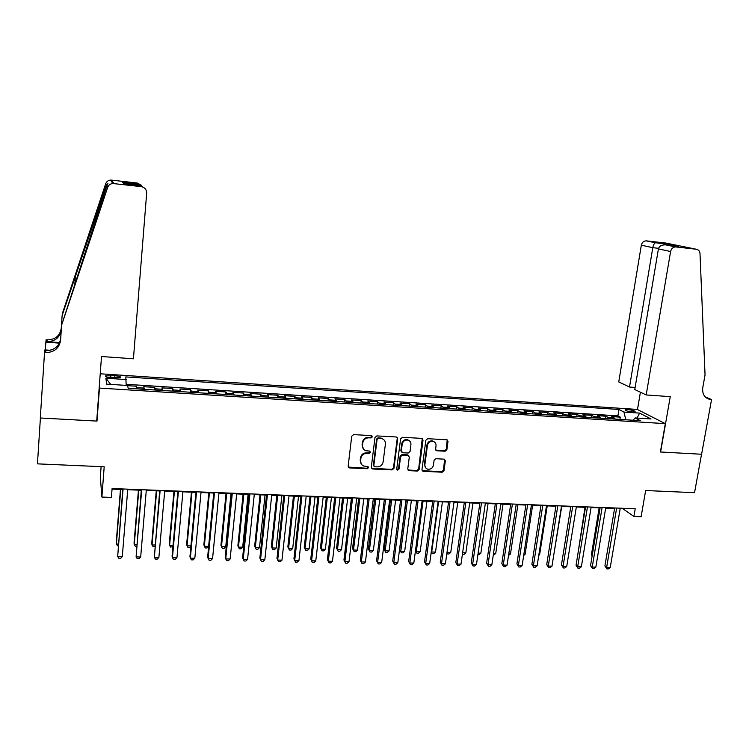 <?xml version="1.0" encoding="UTF-8"?>
<svg xmlns="http://www.w3.org/2000/svg" width="749" height="749" viewBox="0 0 749 749"><rect width="100%" height="100%" fill="white"/><g stroke="black" fill="none" stroke-linecap="round" stroke-linejoin="round"><path stroke-width="1.12" d="M372.356 436.836L371.335 435.6L353.603 434.626L351.73 436.208L348.145 466.196L349.614 467.928L367.253 468.743L368.555 467.648L367.853 466.496L363.827 466.056C361.524 465.101 360.447 463.341 360.606 460.794L360.906 458.304C361.617 455.111 363.611 453.426 366.87 453.267L369.145 453.379L370.446 452.284L369.725 451.113L365.83 450.701C363.443 449.756 362.329 447.977 362.479 445.355L362.788 442.856C363.508 439.635 365.493 437.959 368.761 437.809L371.045 437.931L372.356 436.836M363.48 449.072L362.067 444.887L362.366 442.397C363.087 439.186 365.072 437.5 368.339 437.36L370.615 437.482L371.813 435.74M348.294 467.086L366.832 468.247L368.059 466.59M361.514 464.361L360.194 460.307L360.494 457.826C361.205 454.624 363.19 452.948 366.448 452.789L368.723 452.911L369.931 451.207M627.868 409.591L625.218 409.797C625.284 410.695 627.709 411.426 632.474 411.978L635.115 411.772C635.03 410.873 632.615 410.143 627.868 409.591M445.056 451.235L446.872 449.69L447.996 441.461L446.947 439.794L427.688 438.699L425.853 440.253L421.959 469.651L422.942 471.271L442.2 472.216L444.007 470.681L445.355 460.813L444.344 459.174L435.927 458.706L434.102 460.251L433.446 465.166C432.576 468.294 430.6 469.614 427.52 469.117C425.601 468.35 424.72 466.899 424.87 464.755L427.445 445.412C428.278 442.341 430.207 441.002 433.24 441.414C435.263 442.153 436.19 443.642 436.04 445.87L435.609 449.1L436.639 450.748L445.056 451.235L444.532 450.767L446.348 449.222L447.2 439.888M99.448 388.085L96.995 421.097L40.409 417.989L37.45 463.856L104.195 466.786L101.892 497.055L111.414 497.402L112.097 488.554L635.218 508.768L633.897 516.464L641.125 516.735L645.657 490.529L694.548 492.673L701.532 454.25L660.384 451.993L665.327 423.653L99.448 388.085L99.28 386.409M397.728 438.717L396.296 436.976L376.85 435.909L374.987 437.482L371.298 467.282L372.749 469.005L392.102 469.895L393.946 468.34L397.728 438.717L397.026 437.201M402.438 437.313L421.631 438.362L423.026 440.094L419.14 469.511L417.315 471.065L408.748 470.615L407.756 468.986L409.31 457.049L407.896 455.336L402.456 455.055L400.612 456.618L399.011 469.071L397.429 470.1L396.736 468.958L400.593 438.877L402.438 437.313M619.9 419.412L620.275 417.137L611.727 416.594L614.292 417.998L608.544 417.633L609.583 418.757M605.632 418.504L605.997 416.229L597.384 415.676L599.893 417.081L594.097 416.716L595.109 417.839M591.242 417.596L591.616 415.311L582.919 414.759L585.372 416.154L579.539 415.789L580.522 416.921M576.739 416.678L577.105 414.384L568.351 413.822L570.738 415.227L564.858 414.852L565.813 415.995M562.125 415.761L562.49 413.448L553.661 412.886L555.992 414.291L550.056 413.916L550.992 415.049M547.397 414.824L547.753 412.512L538.849 411.941L541.115 413.345L535.132 412.961L536.041 414.103M532.539 413.888L532.895 411.557L523.926 410.986L526.126 412.39L520.096 412.006L520.976 413.158M517.568 412.942L517.915 410.602L508.871 410.021L511.015 411.435L504.929 411.042L505.781 412.193M502.476 411.987L502.813 409.637L493.694 409.057L495.772 410.461L489.64 410.077L490.464 411.22M487.262 411.023L487.599 408.664L478.405 408.074L480.409 409.488L474.229 409.094L475.025 410.246M471.917 410.049L472.245 407.681L462.976 407.091L464.914 408.505L458.688 408.111L459.446 409.263M456.45 409.076L456.778 406.698L447.425 406.098L449.297 407.512L443.015 407.11L443.745 408.271M440.852 408.083L441.17 405.696L431.752 405.097L433.549 406.51L427.211 406.108L427.913 407.269M425.123 407.091L425.441 404.694L415.938 404.086L417.661 405.499L411.276 405.097L411.95 406.258M409.263 406.089L409.581 403.683L399.994 403.065L401.651 404.479L395.2 404.076L395.847 405.237M393.272 405.078L393.581 402.662L383.919 402.044L385.501 403.458L379.003 403.046L379.612 404.217M377.15 404.057L377.449 401.623L367.712 401.005L369.21 402.419L362.656 402.007L363.237 403.177M360.887 403.028L361.187 400.584L351.356 399.957L352.779 401.38L346.169 400.958L346.721 402.129M344.493 401.988L344.783 399.545L334.869 398.908L336.217 400.322L329.551 399.9L330.066 401.08M327.95 400.949L328.24 398.487L318.241 397.841L319.505 399.264L312.782 398.833L313.26 400.013M311.275 399.891L311.547 397.419L301.473 396.773L302.652 398.196L295.874 397.766L296.314 398.945M294.451 398.824L294.722 396.343L284.554 395.697L285.659 397.11L278.815 396.68L279.227 397.859M277.486 397.756L277.748 395.257L267.487 394.601L268.507 396.024L261.607 395.584L261.981 396.773M260.362 396.67L260.624 394.161L250.278 393.506L251.215 394.92L244.249 394.48L244.586 395.669M243.107 395.575L243.35 393.056L232.92 392.392L233.763 393.815L226.741 393.365L227.041 394.564M225.683 394.48L225.936 391.952L215.403 391.278L216.161 392.701L209.074 392.242L209.336 393.44M208.119 393.365L208.353 390.828L197.736 390.145L198.401 391.568L191.257 391.109L191.482 392.317M190.396 392.242L190.63 389.695L179.91 389.003L180.49 390.426L173.272 389.967L173.459 391.175M172.513 391.109L172.738 388.553L161.934 387.86L162.411 389.283L155.137 388.815L155.277 390.023M154.472 389.976L154.697 387.392L143.789 386.699L144.295 389.33M111.189 377.777L120.542 377.618C121.16 376.775 119.269 376.138 114.887 375.717L105.525 375.876C104.888 376.71 106.779 377.346 111.189 377.777M100.216 373.788L637.287 409.422L665.327 423.653M620.275 417.137L617.906 415.864L618.974 409.46L125.804 376.916L126.188 385.398M618.974 409.46L623.964 412.081L639.609 413.102L651.031 418.953L635.115 417.933L640.404 420.704L128.182 388.31L127.592 385.482L106.667 384.143L105.89 378.217L126.356 379.556M136.281 388.825L136.487 386.231L136.936 388.862M154.697 387.392L155.137 388.815M172.738 388.553L173.272 389.967M190.63 389.695L191.257 391.109M208.353 390.828L209.074 392.242M225.936 391.952L226.741 393.365M243.35 393.056L244.249 394.48M260.624 394.161L261.607 395.584M277.748 395.257L278.815 396.68M294.722 396.343L295.874 397.766M311.547 397.419L312.782 398.833M328.24 398.487L329.551 399.9M344.783 399.545L346.169 400.958M361.187 400.584L362.656 402.007M377.449 401.623L379.003 403.046M393.581 402.662L395.2 404.076M409.581 403.683L411.276 405.097M425.441 404.694L427.211 406.108M441.17 405.696L443.015 407.11M456.778 406.698L458.688 408.111M472.245 407.681L474.229 409.094M487.599 408.664L489.64 410.077M502.813 409.637L504.929 411.042M517.915 410.602L520.096 412.006M532.895 411.557L535.132 412.961M547.753 412.512L550.056 413.916M562.49 413.448L564.858 414.852M577.105 414.384L579.539 415.789M591.616 415.311L594.097 416.716M605.997 416.229L608.544 417.633M617.906 415.864L126.225 384.303M136.487 386.231L127.63 385.669M635.115 417.933L633.12 420.245L625.818 419.786L623.964 412.081M101.115 466.655L100.329 477.094L101.892 497.055M620.172 508.683L622.953 508.786L633.897 516.464M112.06 489.116L122.742 489.528M127.705 489.715L141.28 490.239M146.28 490.436L159.659 490.951M164.686 491.138L177.869 491.653M182.925 491.84L195.92 492.346M200.994 492.542L213.802 493.029M218.914 493.226L231.535 493.713M236.675 493.909L249.108 494.396M254.267 494.593L266.532 495.061M271.718 495.267L283.796 495.726M289.011 495.932L300.92 496.39M306.154 496.587L317.885 497.046M323.147 497.242L334.709 497.692M339.99 497.888L351.393 498.328M356.693 498.534L367.928 498.965M373.255 499.171L384.331 499.602M389.677 499.808L400.584 500.229M405.949 500.435L416.706 500.847M422.099 501.053L432.697 501.465M438.099 501.671L448.548 502.073M453.969 502.279L464.268 502.682M469.717 502.888L479.856 503.281M485.324 503.487L495.323 503.871M500.8 504.086L510.659 504.461M516.155 504.676L525.864 505.051M531.378 505.266L540.956 505.631M546.48 505.847L555.917 506.212M561.46 506.418L570.757 506.783L563.192 553.951M576.318 506.998L585.484 507.345M591.055 507.56L600.089 507.906M605.679 508.122L614.573 508.468M623.037 508.299L622.953 508.786M162.57 390.482L162.411 389.283M180.687 391.633L180.49 390.426M198.644 392.766L198.401 391.568M216.442 393.89L216.161 392.701M234.081 395.004L233.763 393.815M251.561 396.109L251.215 394.92M268.9 397.213L268.507 396.024M286.081 398.299L285.659 397.11M303.111 399.376L302.652 398.196M320.001 400.443L319.505 399.264M336.741 401.501L336.217 400.322M353.341 402.55L352.779 401.38M369.8 403.589L369.21 402.419M386.119 404.629L385.501 403.458M402.307 405.649L401.651 404.479M418.354 406.66L417.661 405.499M434.261 407.671L433.549 406.51M450.046 408.664L449.297 407.512M465.691 409.656L464.914 408.505M481.214 410.639L480.409 409.488M496.606 411.613L495.772 410.461M511.876 412.577L511.015 411.435M527.015 413.532L526.126 412.39M542.033 414.487L541.115 413.345M556.938 415.433L555.992 414.291M571.712 416.36L570.738 415.227M586.373 417.287L585.372 416.154M600.913 418.214L599.893 417.081M615.341 419.122L614.292 417.998M110.749 384.406L105.89 378.217M639.609 413.102L637.043 418.054M96.995 421.097L96.836 419.225M371.467 468.209L391.652 469.408L393.487 467.844L397.26 438.268M378.385 438.334L377.084 439.429L373.835 465.578L374.537 466.721L377.234 466.889C380.464 466.73 382.439 465.054 383.151 461.88L385.398 444.054C385.557 441.386 384.415 439.597 381.981 438.671L377.945 437.875L376.644 438.98L377.084 439.429M373.91 466.14L373.405 465.082L376.644 438.98M383.816 439.691L381.531 438.221L380.333 438.006L380.782 438.465M377.945 437.875L380.333 438.006M407.943 469.969L416.828 470.569L418.644 469.024L422.277 438.549M408.617 455.551L407.428 454.858L401.979 454.587L400.144 456.141L398.543 468.574L399.011 469.071M396.811 469.548L398.543 468.574M410.929 444.616C411.07 442.387 410.124 440.899 408.102 440.14C405.012 439.7 403.056 441.039 402.213 444.157L401.333 451.029L402.747 452.761L408.196 453.033L410.04 451.478L410.929 444.616M409.46 440.843L407.615 439.691C404.535 439.251 402.578 440.59 401.745 443.698L402.213 444.157M401.548 452.059L400.865 450.561L401.745 443.698M435.852 450.177L444.532 450.767M434.486 442.022L432.725 440.964C429.701 440.552 427.773 441.882 426.939 444.962L427.445 445.412M425.769 467.947L424.374 464.268L426.939 444.962M422.155 470.644L441.676 471.73L443.483 470.185L444.597 459.277M120.449 489.434L116.226 542.529L116.385 544.036L118.379 544.083M120.729 489.453L116.385 544.036L117.509 545.768L118.239 545.787M122.789 488.966L117.677 556.516L123.079 488.975M122.302 556.619L120.683 558.314L118.838 558.277L117.677 556.516L122.302 556.619L127.751 489.163M61.605 325.16L60.585 340.346C59.208 348.313 54.228 352.395 45.642 352.582L44.528 352.507L40.306 417.989L96.705 421.078L101.508 356.524L133.425 358.78L146.673 193.176C146.607 189.572 144.772 187.39 141.187 186.623L112.856 183.514C110.3 183.767 108.568 185.059 107.659 187.4L61.605 325.16L106.854 185.902C108.436 182.672 108.296 182.419 106.442 185.143L62.13 315.507L61.156 330C59.845 337.593 55.098 341.478 46.925 341.647L47.131 339.849L46.082 339.774L45.296 349.923M62.13 315.507L61.249 328.305C59.948 335.842 55.239 339.69 47.131 339.849M45.642 352.582L45.867 350.607C54.377 350.42 59.321 346.375 60.688 338.482L61.699 323.418M141.187 186.623L139.904 185.424L123.641 183.58L122.611 182.353L138.546 184.16L137.357 183.046L111.554 180.116L113.867 183.542M106.442 185.143L105.693 183.758L62.214 313.925M44.528 352.507L44.846 349.895L50.211 350.279M59.695 342.574L46.925 341.647M59.433 343.154L45.792 342.153M105.693 183.758C106.545 181.548 108.184 180.322 110.59 180.088L111.554 180.116M137.357 183.046L141.299 185.237M122.611 182.353L125.888 183.842M138.546 184.16L143.246 187.231M646.181 394.948L670.608 251.514L658.418 248.893L634.778 389.536L646.181 394.948L670.261 396.652L660.599 452.003L701.607 454.25L711.55 399.563L705.193 396.895M635.124 387.448L629.516 387.036L618.749 381.924L641.322 245.204C642.005 242.461 643.616 241 646.144 240.841L678.369 246.299L666.114 244.914L675.982 246.945L696.364 249.248C698.545 249.66 699.763 251.102 700.006 253.565L705.052 374.959L702.759 387.701C702.122 394.011 704.491 397.916 709.874 399.395L711.55 399.563M646.443 240.869L665.992 243.088L696.364 249.248M637.483 409.516L640.404 392.204M629.516 387.036L652.8 247.676L641.322 245.204M675.982 246.945L675.673 246.927C673.023 247.095 671.338 248.621 670.608 251.514M705.801 397.466L710.764 399.507M655.665 242.77L655.525 242.779C654.28 243.256 653.371 244.886 652.8 247.676L658.558 248.322M667.734 244.137L666.498 244.96M678.369 246.299L677.751 246.234M666.114 244.914L665.646 244.857C661.639 244.783 659.232 246.121 658.418 248.893M138.434 490.127L134.052 542.978L134.277 544.486L136.758 544.551M138.78 490.146L134.277 544.486L135.363 546.208L136.618 546.246M156.26 490.82L151.738 543.437L152.019 544.935L154.977 545.01M156.672 490.829L152.019 544.935L153.068 546.648L154.828 546.695M173.927 491.494L169.265 543.877L169.602 545.375L173.038 545.459M174.405 491.513L169.602 545.375L170.622 547.088L172.935 546.545M191.444 492.168L186.641 544.326L187.044 545.815L190.929 545.918M191.987 492.196L187.044 545.815L188.027 547.519L189.759 547.556L190.883 546.424M141.327 489.687L136.093 556.919L141.701 489.696M140.672 557.022L139.042 558.717L137.217 558.679L136.093 556.919L140.672 557.022L146.327 489.874M159.706 490.389L154.35 557.331L160.146 490.408M158.882 557.425L157.243 559.11L155.427 559.072L154.35 557.331L158.882 557.425L164.733 490.586M177.916 491.101L172.073 556.142L172.439 557.724L178.431 491.119M176.933 557.827L175.275 559.503L173.478 559.466L172.439 557.724L176.933 557.827L182.971 491.297M195.966 491.793L189.946 556.544L190.368 558.127L196.547 491.821M194.824 558.22L193.158 559.896L191.379 559.849L190.368 558.127L194.824 558.22L201.05 491.99M208.812 492.842L203.868 544.766L204.327 546.255L208.625 546.358L213.755 493.029M209.42 492.861L204.327 546.255L205.273 547.94L206.996 547.987L208.625 546.358M213.858 492.486L207.651 556.947L208.147 558.52L214.504 492.514M212.566 558.614L210.881 560.28L209.111 560.243L208.147 558.52L212.566 558.614L218.97 492.683M226.039 493.507L220.946 545.206L221.47 546.686L225.73 546.789L231.001 493.694M226.704 493.525L221.47 546.686L222.378 548.371L224.082 548.408L225.73 546.789M231.591 493.17L225.215 557.34L225.758 558.913L232.302 493.198M230.14 559.007L228.445 560.664L226.694 560.626L225.758 558.913L230.14 559.007L236.721 493.366M243.107 494.162L237.882 545.637L238.463 547.107L242.685 547.219L248.097 494.349M243.837 494.19L238.463 547.107L239.343 548.792L241.028 548.83L242.685 547.219M249.164 493.853L242.61 557.733L243.228 559.297L249.941 493.881M247.563 559.391L245.859 561.038L244.118 561.001L243.228 559.297L247.563 559.391L254.323 494.05M260.034 494.817L254.679 546.068L255.315 547.538L259.5 547.641L265.052 495.005M260.83 494.846L255.315 547.538L256.158 549.204L257.834 549.251L259.5 547.641M266.588 494.527L259.866 558.127L260.54 559.681L267.43 494.555M264.837 559.775L263.114 561.413L261.401 561.375L260.54 559.681L264.837 559.775L271.775 494.724M276.821 495.464L271.335 546.489L272.018 547.959L276.175 548.062L281.858 495.651M277.673 495.492L272.018 547.959L272.842 549.616L274.499 549.663L276.175 548.062M283.852 495.192L276.971 558.511L277.701 560.065L284.76 495.229M281.961 560.158L280.229 561.787L278.525 561.75L277.701 560.065L281.961 560.158L289.067 495.389M293.458 496.1L287.85 546.91L288.59 548.371L292.709 548.474L298.523 496.297M294.366 496.138L288.59 548.371L289.376 550.028L287.85 546.91M292.709 548.474L291.024 550.066L289.376 550.028M300.976 495.857L293.926 558.894L294.713 560.439L301.941 495.894M298.945 560.533L297.194 562.153L295.509 562.115L294.713 560.439L298.945 560.533L306.21 496.053M295.509 562.115L293.926 558.894M309.964 496.737L304.225 547.332L305.021 548.792L309.112 548.895L315.048 496.933M310.929 496.774L305.021 548.792L305.77 550.431L304.225 547.332M309.112 548.895L307.408 550.478L305.77 550.431M317.951 496.512L310.741 559.269L311.584 560.814L318.971 496.55M315.778 560.907L314.018 562.518L312.342 562.48L311.584 560.814L315.778 560.907L323.203 496.709M312.342 562.48L310.741 559.269M326.33 497.364L320.469 547.744L321.312 549.195L325.366 549.298L331.433 497.561M327.35 497.402L321.312 549.195L322.042 550.833L320.469 547.744M325.366 549.298L323.652 550.88L322.042 550.833M334.775 497.158L327.407 559.653L328.305 561.188L335.861 497.205M332.462 561.273L330.693 562.883L329.036 562.845L328.305 561.188L332.462 561.273L340.055 497.364M329.036 562.845L327.407 559.653M342.565 497.991L336.573 548.156L337.471 549.607L341.497 549.71L347.686 498.188M343.632 498.029L337.471 549.607L338.164 551.236L336.573 548.156M341.497 549.71L339.774 551.273L338.164 551.236M351.459 497.804L343.941 560.018L344.886 561.553L352.601 497.851M349.006 561.647L347.236 563.239L345.589 563.211L344.886 561.553L349.006 561.647L356.758 498.01M345.589 563.211L343.941 560.018M358.659 498.609L352.554 548.568L353.5 550.009L357.488 550.112L363.799 498.806M359.782 498.656L353.5 550.009L354.165 551.629L352.554 548.568M357.488 550.112L355.756 551.676L354.165 551.629M367.993 498.441L360.325 560.392L361.327 561.919L369.191 498.488M365.418 562.003L363.63 563.604L361.992 563.566L361.327 561.919L365.418 562.003L373.32 498.647M361.992 563.566L360.325 560.392M374.612 499.227L368.396 548.97L369.397 550.412L373.348 550.506L379.78 499.424M375.801 499.274L369.397 550.412L370.025 552.022L368.396 548.97M373.348 550.506L371.607 552.069L370.025 552.022M384.396 499.077L376.578 560.758L377.627 562.274L385.651 499.124M381.681 562.368L379.883 563.95L378.264 563.922L377.627 562.274L381.681 562.368L389.742 499.283M378.264 563.922L376.578 560.758M390.444 499.836L384.115 549.373L385.164 550.805L389.087 550.908L395.631 500.032M391.68 499.883L385.164 550.805L385.763 552.416L384.115 549.373M389.087 550.908L387.336 552.453L385.763 552.416M400.649 499.705L392.691 561.123L393.796 562.639L401.96 499.761M397.813 562.724L396.006 564.306L394.405 564.269L393.796 562.639L397.813 562.724L406.024 499.911M394.405 564.269L392.691 561.123M406.145 500.444L399.704 549.775L400.799 551.198L404.685 551.301L411.351 500.641M407.437 500.491L400.799 551.198L401.37 552.799L399.704 549.775M404.685 551.301L402.925 552.846L401.37 552.799M416.781 500.332L408.673 561.478L409.825 562.995L418.139 500.379M413.813 563.079L411.997 564.652L410.405 564.615L409.825 562.995L413.813 563.079L422.164 500.538M410.405 564.615L408.673 561.478M423.063 501.09L416.304 551.592L420.17 551.685L426.949 501.24M415.489 550.562L416.856 553.183L415.461 550.749M420.17 551.685L418.401 553.221L416.856 553.183M432.763 500.95L424.524 561.844L425.722 563.342L434.186 501.006M429.683 563.435L427.848 564.999L426.275 564.961L425.722 563.342L429.683 563.435L438.174 501.156M426.275 564.961L424.524 561.844M438.558 501.69L431.696 551.976L435.515 552.079L442.406 501.839M431.302 551.517L432.21 553.567L431.237 552.004M435.515 552.079L433.737 553.605L432.21 553.567M448.623 501.558L440.234 562.19L441.489 563.688L450.093 501.615M445.412 563.782L443.577 565.336L442.004 565.308L441.489 563.688L445.412 563.782L454.044 501.774M442.004 565.308L440.234 562.19M447.003 552.369L450.748 552.462L457.751 502.429M450.748 552.462L448.96 553.979L447.443 553.942L446.881 553.23M447.443 553.942L446.984 552.472M464.343 502.167L455.823 562.546L457.124 564.044L465.859 502.223M461.01 564.128L459.165 565.673L457.611 565.645L457.124 564.044L461.01 564.128L469.782 502.382M457.611 565.645L455.823 562.546M462.629 552.762L465.859 552.837L472.965 503.01M465.859 552.837L464.062 554.354L462.423 554.176M479.931 502.766L471.28 562.892L472.628 564.381L481.504 502.832M476.486 564.465L474.632 566.01L473.096 565.982L472.628 564.381L476.486 564.465L485.399 502.982M473.096 565.982L471.28 562.892M478.124 553.146L480.849 553.221L488.058 503.6M480.849 553.221L479.042 554.728L477.899 554.7M495.398 503.365L486.616 563.239L488.011 564.727L497.018 503.431M491.84 564.812L489.968 566.347L488.442 566.31L488.011 564.727L491.84 564.812L500.875 503.581M488.442 566.31L486.616 563.239M493.497 553.539L495.716 553.595L503.028 504.171M495.716 553.595L493.273 555.084M510.734 503.965L501.83 563.585L503.262 565.064L512.4 504.021M507.064 565.149L505.191 566.675L503.674 566.647L503.262 565.064L507.064 565.149L516.23 504.171M503.674 566.647L501.83 563.585M508.749 553.923L510.472 553.96L517.887 504.742M510.472 553.96L508.515 555.458M525.948 504.545L516.913 563.922L518.392 565.401L527.661 504.611M522.156 565.476L520.274 567.002L518.776 566.974L518.392 565.401L522.156 565.476L531.453 504.76M518.776 566.974L516.913 563.922M523.869 554.307L525.105 554.335L532.623 505.313M525.105 554.335L523.691 555.486M538.868 554.681L539.626 554.7L547.238 505.875M539.626 554.7L538.756 555.393M553.754 555.056L561.741 506.436M541.031 505.135L531.874 564.259L533.4 565.729L542.791 505.201M537.136 565.813L535.245 567.33L533.756 567.302L533.4 565.729L537.136 565.813L546.555 505.341M533.756 567.302L531.874 564.259M555.992 505.706L546.723 564.596L548.287 566.057L557.808 505.781M551.994 566.141L550.094 567.658L548.614 567.62L548.287 566.057L551.994 566.141L561.535 505.921M548.614 567.62L546.723 564.596M570.841 506.287L561.441 564.924L563.061 566.384L572.695 506.352M566.731 566.469L564.83 567.976L563.36 567.939L563.061 566.384L566.731 566.469L576.402 506.502M563.36 567.939L561.441 564.924M585.559 506.848L576.056 565.261L577.704 566.712L587.459 506.923M581.355 566.796L579.436 568.294L577.985 568.257L577.704 566.712L581.355 566.796L591.139 507.064M577.985 568.257L576.056 565.261M585.006 507.326L577.779 554.663M577.722 555L577.367 554.316M600.164 507.419L590.54 565.579L592.244 567.03L602.112 507.494M595.858 567.115L593.938 568.603L592.487 568.575L592.244 567.03L595.858 567.115L605.754 507.635M592.487 568.575L590.54 565.579M599.163 507.878L591.429 554.672L592.234 555.346M592.131 556.001L591.429 554.672M614.657 507.981L604.92 565.907L606.662 567.358L616.642 508.056M610.248 567.433L608.319 568.922L606.887 568.884L606.662 567.358L610.248 567.433L620.256 508.196M606.887 568.884L604.92 565.907M144.173 388.122L136.833 387.654M110.665 377.73L110.833 375.446M114.709 378.002L114.887 375.717M362.067 444.887L362.479 445.355M368.723 452.911L369.145 453.379M366.448 452.789L366.87 453.267M360.494 457.826L360.906 458.304M360.194 460.307L360.606 460.794M366.832 468.247L367.253 468.743M349.212 467.432L349.614 467.928M393.487 467.844L393.946 468.34M391.652 469.408L392.102 469.895M372.319 468.509L372.749 469.005M373.405 465.082L373.835 465.578M422.53 439.644L423.026 440.094M418.644 469.024L419.14 469.511M416.828 470.569L417.315 471.065M408.682 470.194L409.16 470.69M407.428 454.858L407.896 455.336M401.979 454.587L402.456 455.055M400.144 456.141L400.612 456.618M400.865 450.561L401.333 451.029M436.47 450.346L436.985 450.814M424.374 464.268L424.87 464.755M444.831 460.335L445.355 460.813M443.483 470.185L444.007 470.681M441.676 471.73L442.2 472.216M422.848 470.849L423.344 471.346M447.471 441.011L447.996 441.461M446.348 449.222L446.872 449.69M61.156 330L61.249 328.305M60.688 338.482L60.585 340.346M107.659 187.4L106.854 185.902M75.434 275.679L74.853 284.049M105.478 376.522L105.525 375.876M348.744 467.339L349.146 467.835M371.869 468.425L372.3 468.911M408.271 470.119L408.748 470.615M407.812 454.924L408.289 455.401M396.961 469.604L397.429 470.1M407.615 439.691L408.102 440.14M436.124 450.289L436.639 450.748M432.725 440.964L433.24 441.414M422.445 470.784L422.942 471.271M112.856 183.514L110.59 180.088M138.893 184.217L122.948 182.41M706.213 397.813L709.874 399.395M646.144 240.841L655.525 242.779M667.621 244.146L655.544 242.77M677.901 246.243L667.602 244.146M665.646 244.857L675.673 246.927"/></g></svg>
